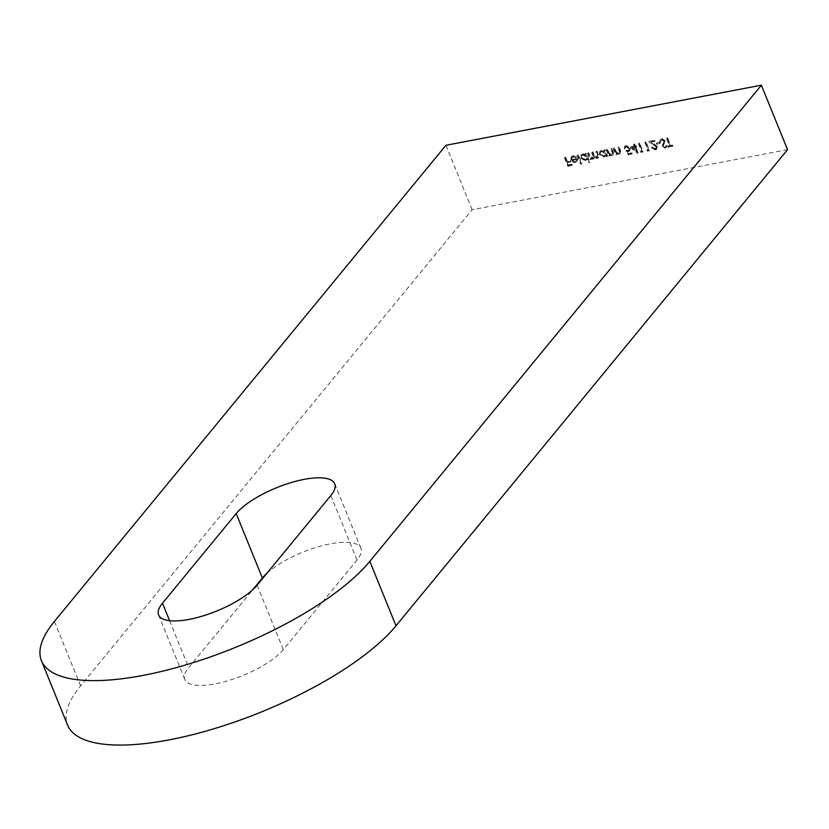 <?xml version="1.0" encoding="UTF-8"?>
<svg xmlns="http://www.w3.org/2000/svg" width="829" height="829" viewBox="0 0 829 829"><rect width="100%" height="100%" fill="white"/><g stroke="black" fill="none" stroke-linecap="round" stroke-linejoin="round"><path stroke-width="0.62" stroke-dasharray="4.14 3.11" d="M266.793 573.419A55.263 18.207 157.9 0 1 330.419 543.803A55.263 18.207 157.9 0 1 360.884 548.228A55.263 18.207 157.9 0 1 356.998 560L283.3 649.635A55.263 18.207 157.9 0 1 228.773 680.495A55.263 18.207 157.9 0 1 184.784 679.438A55.263 18.207 157.9 0 1 188.67 667.656L252.71 589.782M787.55 149.645L472.126 209.727L80.579 685.884A184.193 60.672 -22.1 0 0 67.626 725.147M578.393 154.764L577.647 154.909L581.191 163.655L581.948 163.51L578.393 154.764L577.647 154.909M587.606 158.432L589.108 162.152L589.865 162.007L586.31 153.261L585.564 153.406L585.999 154.484L583.025 153.769L581.481 154.64L581.16 157.614L585.668 160.215L587.606 158.432L587.139 158.992L588.652 162.712L589.108 162.152M607.491 149.22L606.745 149.365L609.274 155.603L610.03 155.458L609.574 154.329L612.393 155.127L613.512 154.505L613.387 151.531L612.092 148.35L611.346 148.495L613.025 152.857L611.947 154.381L609.201 153.127L607.491 149.22L606.745 149.365M606.289 149.925L608.818 156.163L609.564 156.018L609.108 154.888L611.926 155.686L613.045 155.064L612.932 152.09L611.636 148.909L610.89 149.054L612.569 153.417L611.491 154.94L612.818 153.935L611.491 154.94L608.745 153.686L609.201 153.127M614.558 147.883L613.812 148.018L616.341 154.256L617.087 154.111L616.631 152.982L619.45 153.779L620.569 153.158L620.455 150.184L619.159 147.002L618.413 147.147L620.082 151.51L619.014 153.033L616.268 151.78L614.558 147.883L613.812 148.018M613.346 148.578L615.874 154.816L616.631 154.671L616.175 153.552L618.994 154.339L620.113 153.717L619.988 150.743L618.693 147.562L617.947 147.707L619.626 152.07L618.548 153.593L619.885 152.588L618.548 153.593L615.802 152.339L616.268 151.78M626.237 150.246L628.828 154.349L632.247 153.697L631.895 152.826L629.056 153.365L627.698 151.21L630.04 150.484L630.237 147.894L626.113 145.448L624.879 146.132L624.538 148.329L626.506 146.308L629.501 148.07L629.366 149.748L625.781 150.805L628.361 154.909L628.828 154.349M634.724 146.163L630.765 146.909L638.071 152.826L635.822 146.888L636.786 146.702L636.434 145.831L635.47 146.018L634.672 144.049L633.926 144.194L634.724 146.163L634.258 146.723L630.299 147.469L630.765 146.909M472.126 209.727L445.95 145.272M666.879 137.915L669.987 145.562L668.164 145.914L668.526 146.785L672.91 145.956L672.557 145.075L670.734 145.427L667.625 137.769L666.412 138.474L669.521 146.122L669.987 145.562M665.159 140.495L661.843 138.64L660.63 139.324L660.06 140.982L660.941 141.282L662.195 139.51L664.412 140.65L662.672 145.997L665.532 147.593L667.169 145.728L666.278 145.334L665.096 146.733L663.428 145.883L665.159 140.495L664.703 141.054L661.376 139.199L661.843 138.64M661.376 139.199L660.164 139.883L659.594 141.541L660.475 141.842L662.195 139.51L661.729 140.07L663.956 141.21L664.412 140.65M663.956 141.21L662.205 146.557L665.065 148.153L666.713 146.287L665.822 145.894L664.63 147.293L665.822 146.318L664.63 147.293L662.972 146.443L663.428 145.883M660.008 142.287L656.796 142.899L657.148 143.769L660.361 143.158L660.008 142.287L656.796 142.899M656.537 146.505L656.34 148.07L655.428 148.578L651.946 147.116L655.822 149.438L657.086 148.754L657.314 146.432L651.366 141.811L655.252 141.075L654.9 140.194L649.221 141.272L656.537 146.505L655.428 148.578M648.475 149.666L647.2 149.904L648.04 150.691L649.584 150.391L646.123 141.863L645.376 142.008L648.475 149.666L647.2 149.904M642.06 150.888L640.776 151.127L641.625 151.914L643.159 151.614L639.698 143.085L638.952 143.23L642.06 150.888L640.776 151.127M606.351 154.909L606.818 156.07L607.564 155.925L605.035 149.697L604.289 149.831L604.724 150.909L601.75 150.204L600.206 151.065L599.885 154.049L604.393 156.65L606.351 154.909M588.777 152.795L588.02 152.93L590.549 159.168L591.305 159.023L590.859 157.935L593.45 158.733L594.776 156.857L597.626 157.935L598.621 157.386L598.486 154.577L597.118 151.199L596.372 151.344L597.74 154.722L597.191 157.199L593.927 154.422L592.942 151.997L592.196 152.142L593.481 155.303L593.004 157.987L589.833 155.417L588.777 152.795L587.564 153.489L588.02 152.93M587.564 153.489L590.093 159.728L590.839 159.582L590.403 158.494L592.984 159.292L594.32 157.417L597.17 158.494L598.165 157.945L598.03 155.137L596.652 151.759L595.906 151.904L597.284 155.282L596.725 157.759L597.927 156.795L596.725 157.759L593.471 154.982L592.486 152.557L592.942 151.997M592.486 152.557L591.73 152.702L593.025 155.873L592.548 158.546L593.73 157.603L592.548 158.546L589.378 155.976L588.31 153.355M572 159.168L572.197 157.044L573.285 156.443L576.062 157.334L576.59 156.847L573.067 155.665L571.554 156.474L571.305 159.458L572.849 161.406L575.709 162.111L577.668 160.411L577.45 158.132L571.533 159.728L571.741 157.603L573.285 156.443M572.829 157.002L575.606 157.893L576.124 157.406L572.611 156.225L571.098 157.033L570.849 160.018L572.393 161.966L575.243 162.671L577.668 160.411L577.45 158.132M565.658 157.189L564.912 157.334L568.373 165.862L572.435 165.085L572.083 164.215L568.767 164.847L567.699 162.225L571.015 161.593L570.663 160.712L567.347 161.344L565.658 157.189L564.912 157.334M669.521 146.122L667.708 146.474L668.164 145.914M667.708 146.474L668.06 147.344L668.526 146.785M668.06 147.344L672.91 145.956M672.443 146.515L672.557 145.075M672.091 145.635L670.278 145.987L670.734 145.427M670.278 145.987L667.169 138.329L667.625 137.769M667.169 138.329L666.412 138.474M659.594 141.541L660.06 140.982M660.475 141.842L660.941 141.282M663.998 142.101L664.454 141.541M662.143 145.168L662.609 144.609M662.205 146.557L662.672 145.997M665.065 148.153L665.532 147.593M666.713 146.287L667.169 145.728M665.822 145.894L666.278 145.334M662.972 146.443L663.532 144.681M663.076 145.241L664.309 143.614M663.853 144.173L664.703 141.054M656.34 143.458L656.692 144.329L657.148 143.769M656.692 144.329L660.361 143.158M659.905 143.718L659.542 142.847M654.962 149.137L652.226 147.531L652.692 146.971M652.226 147.531L651.48 147.676L651.946 147.116M651.48 147.676L655.356 150.008L655.822 149.438M655.356 150.008L656.62 149.313L657.314 146.432M656.848 146.992L650.91 142.37L651.366 141.811M650.91 142.37L655.252 141.075M654.786 141.635L654.9 140.194M654.433 140.754L649.221 141.272M648.765 141.832L653.428 144.754L653.894 144.184M653.428 144.754L656.071 147.065M646.734 150.463L647.584 151.251L648.04 150.691M647.584 151.251L649.584 150.391M649.128 150.951L645.656 142.433L646.123 141.863M645.656 142.433L644.91 142.567L645.376 142.008M644.91 142.567L648.019 150.225M640.32 151.686L641.159 152.474L641.625 151.914M641.159 152.474L643.159 151.614M642.703 152.173L639.242 143.655L639.698 143.085M639.242 143.655L638.496 143.79L638.952 143.23M638.496 143.79L641.594 151.448M630.299 147.469L637.615 153.386L638.071 152.826M637.615 153.386L638.226 152.795M637.76 153.355L635.366 147.448L635.822 146.888M635.366 147.448L636.786 146.702M636.33 147.272L636.434 145.831M635.978 146.391L635.014 146.578L635.47 146.018M635.014 146.578L634.216 144.609L634.672 144.049M634.216 144.609L633.46 144.754L633.926 144.194M633.46 144.754L634.258 146.723M632.133 148.07L634.62 147.593L636.123 151.292L632.133 148.07L635.076 147.034L636.579 150.733L632.589 147.51M634.62 147.593L635.076 147.034M636.123 151.292L636.579 150.733M628.361 154.909L632.247 153.697M631.791 154.256L631.895 152.826M631.439 153.386L628.6 153.925L629.056 153.365M628.6 153.925L627.232 151.769L627.698 151.21M627.232 151.769L628.745 151.179M628.289 151.748L629.574 151.044L630.237 147.894M629.781 148.453L625.646 146.008L626.113 145.448M625.646 146.008L624.413 146.692L624.538 148.329M624.082 148.899L625.294 148.194M624.828 148.754L625.076 147.427L626.506 146.308M626.05 146.868L629.045 148.629L629.501 148.07M629.045 148.629L628.91 150.308L627.791 150.899L628.258 150.339M627.791 150.899L625.781 150.805M615.874 154.816L616.341 154.256M616.631 154.671L617.087 154.111M616.175 153.552L616.631 152.982M618.994 154.339L619.45 153.779M618.693 147.562L619.159 147.002M617.947 147.707L618.413 147.147M619.626 152.07L620.082 151.51M615.802 152.339L614.092 148.443M608.818 156.163L609.274 155.603M609.564 156.018L610.03 155.458M609.108 154.888L609.574 154.329M611.926 155.686L612.393 155.127M611.636 148.909L612.092 148.35M610.89 149.054L611.346 148.495M612.569 153.417L613.025 152.857M608.745 153.686L607.035 149.78M606.351 156.629L607.108 156.484L604.579 150.256L603.823 150.391L604.258 151.479L601.294 150.764L599.75 151.634L599.429 154.608L603.937 157.209L605.885 155.479L606.351 156.629L606.818 156.07M607.108 156.484L607.564 155.925M604.579 150.256L605.035 149.697M603.823 150.391L604.289 149.831M604.258 151.479L604.724 150.909M601.294 150.764L601.75 150.204M599.429 154.608L599.885 154.049M603.937 157.209L604.393 156.65M601.626 151.52L605.087 153.5L604.849 155.769L603.636 156.443L600.175 154.453L600.414 152.215L602.092 150.961L605.543 152.94L605.315 155.21L604.092 155.883L600.631 153.893L600.88 151.655L602.092 150.961M605.087 153.5L605.543 152.94M603.636 156.443L604.092 155.883M600.175 154.453L600.631 153.893M590.093 159.728L590.549 159.168M590.839 159.582L591.305 159.023M590.403 158.494L590.859 157.935M591.605 159.209L592.061 158.65M592.984 159.292L593.45 158.733M594.32 157.417L594.776 156.857M597.17 158.494L597.626 157.935M596.652 151.759L597.118 151.199M595.906 151.904L596.372 151.344M591.73 152.702L592.196 152.142M588.652 162.712L589.865 162.007M589.398 162.567L585.854 153.821L586.31 153.261M585.854 153.821L585.098 153.966L585.564 153.406M585.098 153.966L585.543 155.044L585.999 154.484M585.543 155.044L582.569 154.329L583.025 153.769M582.569 154.329L581.025 155.199L581.16 157.614M580.704 158.173L585.212 160.774L585.668 160.215M585.212 160.774L587.139 158.992M582.901 155.085L586.362 157.064L586.134 159.334L584.911 160.007L581.45 158.028L581.699 155.779L583.367 154.526L586.818 156.505L586.59 158.774L585.367 159.448L581.906 157.469L582.155 155.22L583.367 154.526M586.362 157.064L586.818 156.505M584.911 160.007L585.367 159.448M581.45 158.028L581.906 157.469M577.181 155.469L580.735 164.215L581.191 163.655M580.735 164.215L581.948 163.51M581.481 164.069L577.937 155.324M575.606 157.893L576.062 157.334M576.124 157.406L576.59 156.847M572.611 156.225L573.067 155.665M570.849 160.018L571.305 159.458M572.393 161.966L572.849 161.406M575.243 162.671L575.709 162.111M576.994 158.691L571.533 159.728M571.927 160.474L576.549 159.593L576.217 161.199L574.974 161.893L571.927 160.474L577.015 159.033L576.673 160.639L575.44 161.334L573.627 161.054L572.383 159.914M576.549 159.593L577.015 159.033M573.171 161.614L573.627 161.054M574.974 161.893L575.44 161.334M564.456 157.893L567.917 166.422L568.373 165.862M567.917 166.422L572.435 165.085M571.979 165.645L572.083 164.215M571.627 164.774L568.311 165.406L568.767 164.847M568.311 165.406L567.243 162.785L567.699 162.225M567.243 162.785L571.015 161.593M570.559 162.152L570.663 160.712M570.207 161.272L566.891 161.904L567.347 161.344M566.891 161.904L565.202 157.748M330.833 495.545L356.998 560M80.579 685.884L54.403 621.429M257.125 585.181L283.3 649.635M169.613 620.714L188.67 667.656M663.045 143.749L663.501 143.189M653.915 144.246L654.382 143.686M619.988 150.743L620.455 150.184M619.139 150.64L619.595 150.08M615.014 150.691L615.47 150.132M612.932 152.09L613.387 151.531M612.082 151.987L612.538 151.417M607.947 152.039L608.413 151.479M598.03 155.137L598.486 154.577M597.284 155.282L597.74 154.722M593.471 154.982L593.927 154.422M593.025 155.873L593.481 155.303M589.378 155.976L589.833 155.417M334.719 483.773L360.884 548.228M158.608 614.983L184.784 679.438M660.63 139.324L660.164 139.883M666.609 146.982L666.153 147.541M657.086 148.754L656.62 149.313M656.34 148.07L655.874 148.629M630.04 150.484L629.574 151.044M624.879 146.132L624.413 146.692M625.543 146.868L625.076 147.427M629.366 149.748L628.91 150.308M620.569 153.158L620.113 153.717M613.512 154.505L613.045 155.064M600.206 151.065L599.75 151.634M605.315 155.21L604.849 155.769M600.88 151.655L600.414 152.215M594.476 158.142L594.01 158.712M598.621 157.386L598.165 157.945M581.481 154.64L581.025 155.199M587.119 159.406L586.652 159.976M586.59 158.774L586.134 159.334M582.155 155.22L581.699 155.779M571.554 156.474L571.098 157.033M572.197 157.044L571.741 157.603M576.673 160.639L576.217 161.199"/><path stroke-width="1.24" d="M304.243 479.349A55.263 18.207 157.9 0 1 334.719 483.773A55.263 18.207 157.9 0 1 330.833 495.545L257.125 585.181A55.263 18.207 157.9 0 1 202.608 616.03A55.263 18.207 157.9 0 1 158.608 614.983A55.263 18.207 157.9 0 1 162.494 603.201L236.203 513.576A55.263 18.207 157.9 0 1 304.243 479.349M41.45 660.692L67.626 725.147A184.193 60.672 -22.1 0 0 169.189 739.872A184.193 60.672 -22.1 0 0 396.003 625.802L787.55 149.645L761.374 85.19L445.95 145.272L54.403 621.429A184.193 60.672 -22.1 0 0 41.45 660.692A184.193 60.672 -22.1 0 0 143.023 675.417A184.193 60.672 -22.1 0 0 369.827 561.347L761.374 85.19M252.71 589.782L262.378 578.031A55.263 18.207 157.9 0 1 266.793 573.419M396.003 625.802L369.827 561.347M162.494 603.201L169.613 620.714M236.203 513.576L262.378 578.031"/></g></svg>
